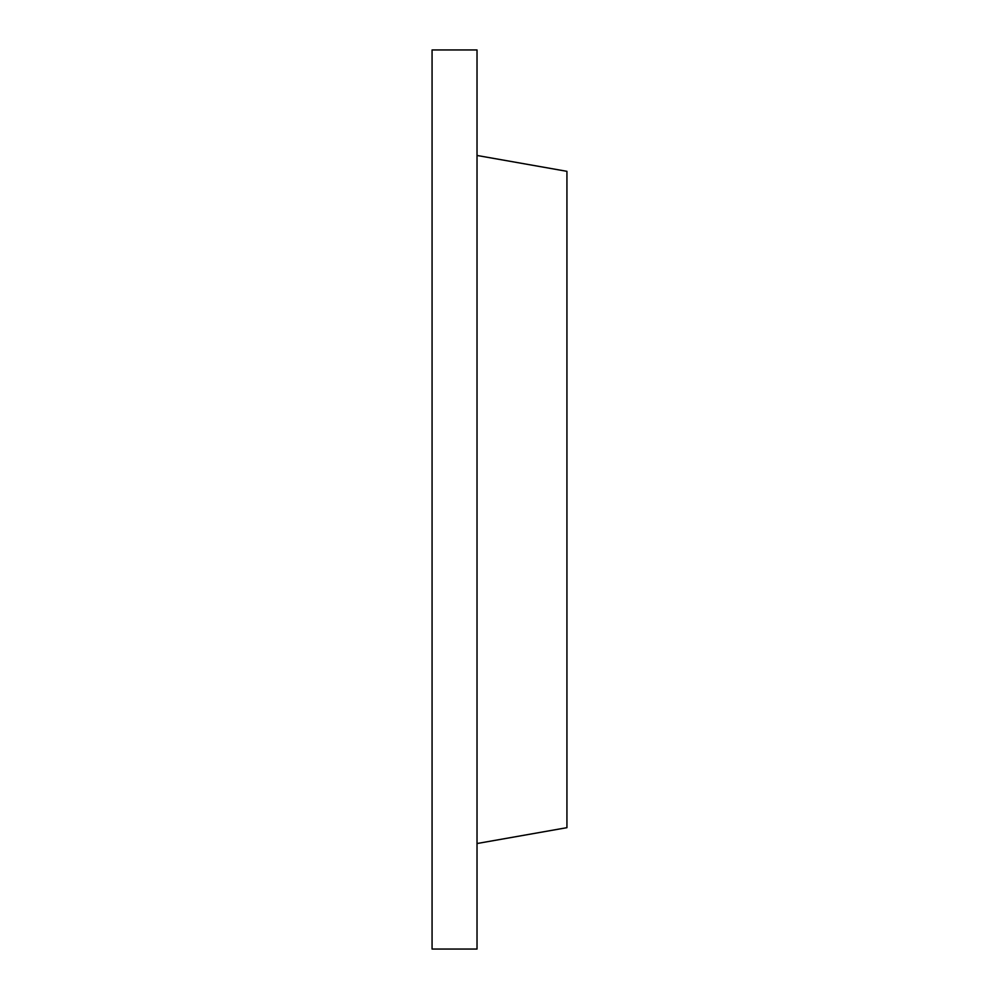 <?xml version="1.0" encoding="UTF-8"?>
<svg xmlns="http://www.w3.org/2000/svg" width="999" height="999" viewBox="0 0 999 999"><rect width="100%" height="100%" fill="white"/><g stroke="black" fill="none" stroke-linecap="round" stroke-linejoin="round"><path stroke-width="1.5" d="M477.023 49.95L477.023 949.05L432.067 949.05L432.067 49.95L477.023 49.95M477.023 843.531L566.933 827.671L566.933 171.328L477.023 155.469"/></g></svg>
